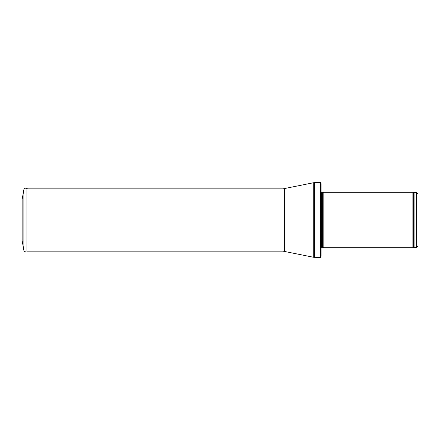 <?xml version="1.0" encoding="UTF-8"?>
<svg xmlns="http://www.w3.org/2000/svg" width="440" height="440" viewBox="0 0 440 440"><rect width="100%" height="100%" fill="white"/><g stroke="black" fill="none" stroke-linecap="round" stroke-linejoin="round"><path stroke-width="0.66" d="M416.614 247.346L416.614 192.654L418 194.04L418 245.96L416.614 247.346L412.896 247.693L323.846 247.693L323.846 192.308L412.896 192.308L412.896 247.693M322.625 247.363L322.625 192.638L322.482 247.346L323.846 247.693M322.482 247.346L321.47 247.346L320.925 247.979M320.507 257.384L320.507 182.617L321.079 183.585L321.079 256.416L320.507 257.384L313.742 257.301L282.992 251.152L27.401 251.152M22.138 199.413L23.881 189.524L22.138 199.408L22.138 240.592L23.881 250.476L23.881 189.524C24.227 188.424 24.959 188.001 26.087 188.254L27.715 188.848L26.087 188.254L26.087 251.746C24.959 251.999 24.227 251.576 23.881 250.476M22.138 230.571L22.138 209.429M416.614 192.654L414.09 192.654L414.09 247.346M414.09 192.654L413.617 192.572L413.617 247.429M322.482 192.654L321.47 192.654L321.47 247.346M320.507 182.617L314.573 182.617L314.573 257.384M282.992 251.152L282.992 188.848L313.742 182.699L313.742 257.301M284.377 188.705L284.377 251.295M413.617 192.572L412.896 192.308M322.625 192.638L323.846 192.308M321.47 192.654L320.92 192.099M313.742 182.699L314.573 182.617M282.992 188.848L27.715 188.848"/></g></svg>
